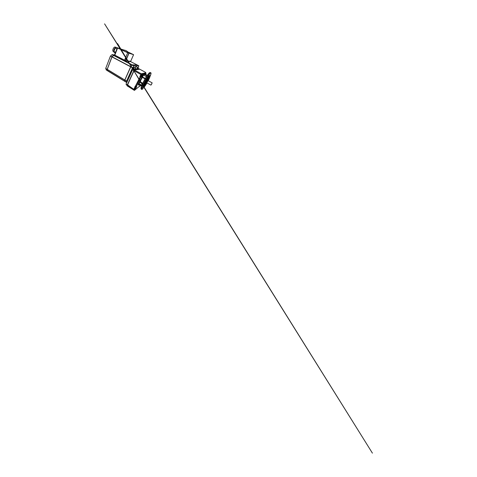 <?xml version="1.0" encoding="UTF-8"?>
<svg xmlns="http://www.w3.org/2000/svg" width="477" height="477" viewBox="0 0 477 477"><rect width="100%" height="100%" fill="white"/><g stroke="black" fill="none" stroke-linecap="round" stroke-linejoin="round"><path stroke-width="0.72" d="M141.931 75.014L141.967 74.549L141.693 74.776L140.977 76.135L141.335 76.117M141.597 74.334L140.584 76.207M132.373 70.149L132.034 70.906M141.913 75.056L141.884 75.503L141.913 75.056M141.967 75.372L141.407 75.61M141.806 75.64L141.389 76.153L141.508 75.682M145.992 73.482L145.437 74.317M145.944 73.852L145.628 74.418M146.123 83.976L145.896 84.578L146.266 84.059M146.54 83.38L146.171 83.892L146.511 83.362M134.86 69.082L134.496 69.201M145.634 72.796L145.288 72.51L145.61 72.409L139.725 69.189L134.365 69.946L139.707 69.189L138.753 68.694L135.027 69.141M127.287 84.96L134.371 69.94L127.049 85.771M136.613 68.909L136.929 68.915M136.476 68.897L135.337 69.04M147.804 78.55L148.198 78.031L147.822 78.562M147.888 78.824L147.5 79.349L147.709 78.729M148.216 80.679L148.323 80.452C149.599 77.954 150.38 75.825 149.963 75.819C149.551 75.646 147.22 79.134 145.485 82.61C144.161 85.234 143.535 87.13 143.935 87.082C144.316 87.106 145.658 85.246 146.994 82.92M149.575 75.616L149.504 75.581C149.074 75.396 146.725 78.866 145.002 82.342C143.684 84.96 143.07 86.856 143.488 86.82L143.851 87.035M147.667 81.466L149.021 77.632C148.735 77.524 147.154 79.892 145.992 82.229L144.93 85.282L146.815 82.795M141.12 88.674C140.709 88.394 141.544 85.806 143.279 82.318C145.807 77.179 149.283 72.194 149.861 72.653M150.273 72.558L150.219 72.534C149.641 72.081 146.069 77.22 143.464 82.521C141.484 86.486 140.673 89.229 141.359 89.098L141.812 89.396M149.504 75.581L149.963 75.819L150.41 75.098L150.058 75.897M142.784 87.19L142.301 87.905L142.784 87.19M147.959 76.857L147.518 77.518L147.959 76.857M149.575 77.56L149.045 78.377L149.575 77.56M146.403 83.827L145.849 84.673L146.403 83.827M144.638 85.323L144.018 86.254L144.638 85.323M148.037 78.574L147.447 79.462L148.037 78.574M149.951 76.684C150.947 74.37 151.269 73.094 150.923 72.856C150.38 72.415 146.821 77.608 144.185 82.938C142.182 86.933 141.335 89.676 141.997 89.521L144.573 86.564M149.116 78.264L149.754 77.071M149.724 77.059L149.051 78.246M135.629 86.295L134.758 87.893M136.166 86.981L136.219 86.522L135.963 86.725L135.212 88.078L135.557 88.03M135.754 86.259L134.872 88.078M127.079 81.847L126.763 82.551M135.563 87.708L136.201 86.999L136.005 87.661L135.623 88.084L135.653 87.577M151.835 83.803L151.108 84.918L151.835 83.803M152.014 83.219L151.155 84.805M146.791 82.807C145.568 84.894 144.567 85.967 144.954 84.662L148.395 78.222C149.474 76.845 149.176 78.252 148.013 80.565L146.785 82.807L150.911 85.121M147.84 80.691L146.803 82.593M146.272 82.813L147.679 80.422M141.347 74.4L140.512 75.938M144.024 86.122L144.746 84.87L144.066 86.14M144.084 86.11L144.74 84.823M144.114 86.128L144.787 84.858M147.834 79.194L147.482 79.987M147.888 80.535L148.675 78.282L147.745 80.464M146.326 82.789L145.217 84.31M146.564 82.634L145.294 84.596L146.767 82.748M146.04 82.676L145.509 83.481M140.113 76.32L140.864 76.737L140.113 76.463L140.482 76.123M145.103 78.902L141.836 77.083L142.152 76.016C142.73 74.8 143.553 73.941 143.356 74.74L143.917 74.191L142.498 74.71L140.965 77.095L139.976 76.785L140.101 76.326M143.523 75.05L140.041 81.692L142.826 83.26M141.466 85.055L141.162 85.252L138.515 83.833L142.009 76.857L139.457 81.782M144.483 73.202L144.561 73.953L143.917 74.191L143.786 73.434L145.652 72.808L144.43 73.219M142.557 83.839L139.773 82.187L139.075 83.696L141.52 85.079L142.027 84.685M142.611 83.719L139.815 82.127L140.041 81.692L139.66 81.633L139.815 82.127L139.487 81.907L138.491 83.886C137.96 85.133 138.05 85.341 138.753 84.512M140.482 85.842L138.735 84.87L139.075 83.696L138.58 83.869C138.169 84.966 138.467 84.638 138.539 84.787L138.718 84.864M147.888 79.116L147.5 79.993M148.425 78.425L147.745 80.178M146.022 82.67L145.551 83.392M140.155 76.505L139.976 76.785L139.904 76.308L140.769 74.883M134.669 87.589L135.176 86.158L135.653 86.194M135.468 86.128L136.601 86.128L136.47 87.166L135.235 88.949L134.681 88.263L134.234 88.734L134.961 89.062L135.605 88.072M145.348 78.484L141.8 76.958M139.767 69.225L134.395 69.952L133.876 70.59L127.126 85.359L127.073 85.788L134.359 90.32M138.801 68.718L139.809 69.248M134.436 90.081L134.431 89.646L134.442 90.374L139.069 86.564M139.236 86.742L140.005 85.902M141.162 73.875L140.787 74.46L133.924 70.614L134.436 69.976L127.597 84.459L127.794 85.156L134.043 89.449L134.568 88.537L135.027 88.68M135.528 69.082L133.268 69.35L141.281 73.786L142.063 73.738L141.687 74.364M141.729 73.643L144.292 73.118M132.528 69.815L126.119 83.97L132.552 69.761L133.268 69.35L132.749 69.976L133.924 70.614L127.592 84.906L134.329 89.724M134.431 89.646L134.043 89.449M141.061 85.198L140.5 85.854L140.876 84.691M145.39 74.287L145.771 73.506L144.561 73.953L144.614 74.442L143.72 75.127M145.258 74.77L145.127 74.15L144.764 74.525M135.235 88.949L134.627 89.754M136.333 86.23L140.822 76.827L136.494 86.2L135.665 86.218L136.333 86.23M141.979 75.098L142.194 73.81L142.498 74.71L142.349 73.917L143.643 73.333M145.777 73.494L145.533 72.713M140.31 76.6L135.414 86.158M134.991 86.927L135.432 86.116M134.419 88.448L135.176 86.158M134.568 88.537L134.162 88.275M139.904 76.308L140.429 75.587M141.246 74.042L141.758 73.667L142.021 74.078M137.215 68.879C137.412 67.621 137.233 66.881 136.678 66.667L136.398 66.631C135.587 66.691 134.49 67.585 133.101 69.302M132.046 70.781C130.442 73.19 129.106 76.207 128.736 78.186M135.897 67.728L135.498 68.599L135.897 67.728M135.808 67.776L135.438 68.473M132.916 69.344C134.335 67.561 135.462 66.643 136.297 66.577L136.738 66.685M128.557 78.586C128.814 76.427 130.519 72.623 132.469 69.946M126.763 82.443L126.566 81.072L132.534 67.812L134.174 65.856L138.795 65.76L137.925 68.795M133.268 68.837L132.821 69.129L133.763 67.269L133.268 68.837M127.413 81.108L128.206 79.361M137.293 68.133L138.169 67.227L137.287 68.634M138.789 65.76L137.227 64.967L132.409 64.944L130.752 66.863L124.885 80.053L126.548 81.144L124.879 80.148M124.926 80.172L125.004 81.489L126.632 82.473M124.974 81.042L124.896 80.16M124.902 80.023L130.615 66.923L132.32 64.944L134.174 65.856M126.649 82.402L124.902 81.43L124.783 79.993L130.644 66.804L132.296 64.884L137.143 64.967M130.549 61.611L124.771 60.984L114.623 55.249M130.519 61.318L125.684 61.008L124.414 60.543M125.224 58.623L126.31 59.19M114.635 55.219L125.499 60.937L130.501 61.354M117.336 47.855L114.54 54.998L125.642 60.758L130.692 61.283L133.584 54.682L127.693 52.768L117.604 47.986L122.07 49.399M120.448 48.839L116.048 47.336L115.184 48.064L113.896 51.403L114.045 52.392L115.315 53.025L114.045 52.392M115.154 48.135C114.361 48.737 113.794 50.216 114.009 51.099M115.351 47.742C114.283 48.332 113.46 50.413 113.878 51.45M115.464 47.187L115.291 47.11C113.663 46.412 111.761 51.093 113.448 51.594L113.55 51.623M124.318 60.776L114.402 55.35M125.135 58.832L126.226 59.386M129.028 52.488L133.584 54.682M129.201 52.631C131.366 53.71 131.682 53.996 130.138 53.496L123.006 50.473C119.965 48.994 119.488 48.612 121.575 49.334L126.077 50.598L130.138 53.496M118.743 48.457L117.497 47.867L118.743 48.457M128.808 53.221L127.442 52.577L128.808 53.221M133.441 54.616L132.212 54.038L133.441 54.616M114.379 55.41L113.806 55.302L111.994 56.912L107.2 69.433L124.765 80.064L107.2 69.433M107.271 69.475L107.701 70.906L124.891 81.412L107.701 70.906M107.206 69.284L112.012 56.876M130.746 66.685L112.113 56.811L113.753 55.326M107.176 69.38L111.904 56.864L113.711 55.254L114.391 55.38M107.677 70.852L107.182 69.421M125.815 60.698L124.616 60.066M107.623 70.697L106.246 70.018M124.932 81.275L107.713 70.751M132.165 65.069L113.669 55.469M105.793 68.581L106.258 69.863M130.776 66.685L112.155 56.817M112.059 56.769L110.431 56.083L105.703 68.438L107.092 69.362M132.672 67.686L130.889 66.738M134.043 66.047L132.278 65.128M113.574 55.421L112.113 54.658L110.586 55.988M126.679 82.342L125.034 81.34M114.563 54.938L112.113 54.658M134.436 69.207L135.265 68.712M127.311 84.9L126.274 84.256L126.226 84.691L127.168 85.216M126.125 84.137L126.184 84.566M147.602 80.78L146.749 82.342M147.631 80.44L146.481 82.551M146.755 82.736L145.211 84.709L146.147 82.11L148.585 78.27C149.027 77.918 148.705 78.997 147.942 80.547L148.681 78.58M136.195 87.058L136.434 86.224M143.35 75.062L143.356 74.74M141.305 76.278L140.953 76.833M143.553 75.038L143.565 74.531M138.735 84.87L139.272 84.31M147.304 75.366L145.342 74.263L144.972 74.645M144.674 74.46L147.041 75.754M144.704 74.221C145.169 73.607 145.324 73.583 145.169 74.168M141.359 85.049L141.162 85.252C140.936 85.854 141.037 85.83 141.466 85.186L141.454 85.204M145.384 78.419L142.021 76.809L142.241 76.016L143.273 74.895L146.439 76.684M142.247 74.418L142.551 74.311M136.452 86.218C136.517 86.355 136.845 86.081 136.404 87.178L134.723 89.873M139.934 86.057L140.131 85.651M127.126 85.359L134.46 89.962M141.466 85.186L141.919 85.3M144.65 74.132L144.573 74.43M140.769 76.779L141.395 76.153M141.562 74.281L141.788 73.822L141.341 73.971M141.925 75.354L140.965 77.095M142.206 74.621L142.158 75.414M134.747 88.078L134.383 88.263M145.407 72.641L145.64 72.426L139.785 69.225M140.333 76.237L140.948 74.507M141.717 73.953L141.58 74.299M142.498 74.132L142.188 74.239M136.261 87.142L136.577 86.927M126.566 81.072L124.885 80.053M132.534 67.812L130.752 66.863M132.296 64.884L124.771 60.984M137.132 64.92L130.561 61.587L137.137 64.92M117.306 47.933L116.048 47.336M116.931 48.898L115.184 48.064M115.613 52.255L113.896 51.403M114.748 55.278L117.604 47.986M124.509 60.311L127.693 52.768M125.779 60.782L128.963 53.299M114.277 55.547L113.806 55.302M125.707 60.734L124.58 60.15M126.31 59.536L125.099 58.921M124.908 81.34L107.689 70.811M107.599 70.757L106.234 69.922M132.195 65.003L113.693 55.404M124.783 79.993L107.188 69.338M107.098 69.284L105.703 68.438M130.644 66.804L111.994 56.912M111.904 56.864L110.431 56.083M132.642 67.686L130.859 66.744M112.017 56.763L110.545 55.982M134.073 65.975L132.308 65.063M113.604 55.356L112.137 54.599M113.711 55.254L112.25 54.497M141.967 74.549L141.544 74.275M140.983 76.415L140.524 76.213M140.977 76.135L141.693 74.776M146.045 73.1L145.729 72.898M126.226 84.691L127.144 85.264M150.219 72.534L150.923 72.856M135.206 88.323L134.77 88.108M135.212 88.078L135.963 86.725M147.846 80.518L146.719 81.686L146.666 82.694M147.864 80.53L152.151 82.837M145.902 82.604L146.254 82.801M147.369 79.921L147.721 80.112M143.106 74.549L143.052 74.883M140.5 85.854L141.49 85.067M146.737 82.724L145.61 84.31M147.011 75.795L144.632 74.448C144.555 74.299 143.762 74.478 143.404 74.961M127.073 85.788L134.365 90.386M142.206 74.269L142.51 74.162M139.439 80.106L372.424 453.15L104.576 23.85L121.283 50.312L117.58 43.604L139.338 79.951M115.321 47.122L115.804 47.348M113.448 51.594L113.8 51.772M125.642 60.758L128.832 53.251M107.104 69.374L105.721 68.539M126.632 82.491L125.004 81.489M138.795 65.76L137.233 64.973"/></g></svg>
